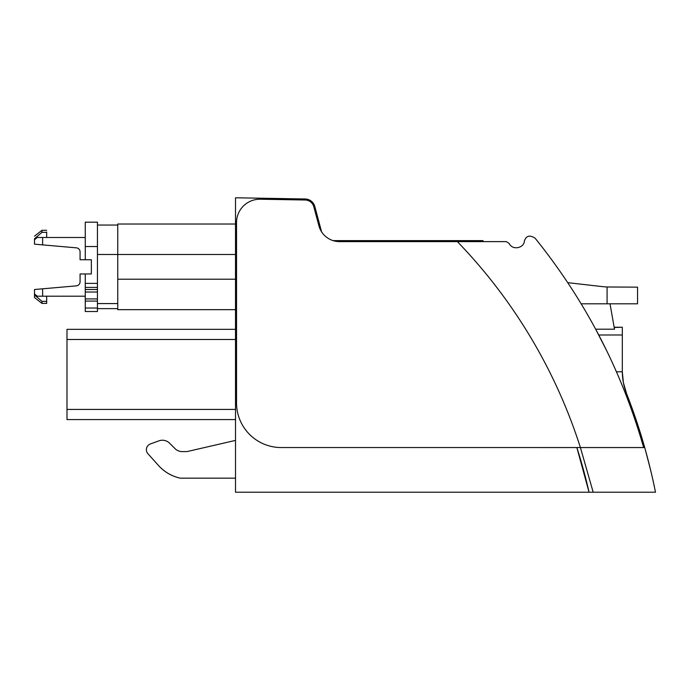 <?xml version="1.0" encoding="UTF-8"?>
<svg xmlns="http://www.w3.org/2000/svg" width="690" height="690" viewBox="0 0 690 690"><rect width="100%" height="100%" fill="white"/><g stroke="black" fill="none" stroke-linecap="round" stroke-linejoin="round"><path stroke-width="1.03" d="M626.563 393.559A60.927 60.927 0 0 1 622.311 371.815L623.38 382.579L626.563 393.559A588.855 588.855 0 0 1 655.491 492.22L589.062 492.22A523.857 523.857 0 0 0 576.849 447.551L589.062 492.22L235.514 492.22L235.514 197.78L305.17 198.987A10.152 10.152 0 0 1 314.795 206.517L321.583 231.84M235.514 329.337L66.99 329.337L66.99 409.429L235.514 409.429M66.99 409.429L66.99 419.58L235.514 419.58M235.514 478.17L180.306 478.17A40.814 40.814 0 0 1 158.631 465.629L147.945 453.761A6.098 6.098 0 0 1 150.386 443.955L158.942 440.841A10.152 10.152 0 0 1 169.593 443.204L175.036 448.638A10.255 10.255 0 0 0 182.212 451.614L186.921 451.614L235.514 440.401M180.176 478.144L180.159 478.144A40.814 40.814 0 0 1 158.631 465.629M169.593 443.204L175.036 448.638A10.255 10.255 0 0 0 182.212 451.614L186.921 451.614M117.749 309.663L235.514 309.663L117.749 309.663L117.749 308.646L97.445 308.646L97.445 283.383L85.258 283.383L85.258 311.518L97.445 311.518L97.445 308.646M117.749 308.646L117.749 224.026L235.514 224.026L117.749 224.026M633.843 413.207L636.568 421.159L633.843 413.207M639.113 428.947L644.546 446.973M645.124 449.018L650.446 469.398M650.584 469.985L650.722 470.546M651.291 472.952L652.188 476.816M641.321 436.037L641.519 436.684M643.925 444.8L644.158 445.602L643.925 444.8M644.969 448.457L645.141 449.078L644.969 448.457M648.617 462.067L648.773 462.671M650.299 468.786L650.437 469.373L650.299 468.786M639.19 429.206L640.07 431.992M639.587 430.448L639.82 431.19M642.994 441.609L643.235 442.437L642.994 441.609M643.908 444.74L644.141 445.542L643.908 444.74M651.619 474.332L651.791 475.091M651.955 475.79L652.102 476.419L651.955 475.79M639.363 429.732L639.57 430.388M642.977 441.548L643.218 442.376M644.71 447.551L580.411 447.551L593.184 492.22M644.081 447.551L580.411 447.551A527.272 527.272 0 0 0 457.349 241.621L339.514 241.621A21.321 21.321 0 0 1 318.918 225.82L313.821 206.776A9.134 9.134 0 0 0 305.153 200.005L260.285 199.22A23.348 23.348 0 0 0 236.532 222.568L236.532 402.882A44.669 44.669 0 0 0 280.183 447.543L580.411 447.551M626.537 393.507L624.105 385.857M625.64 391.066L625.468 390.557M622.311 371.815L616.446 371.815L615.816 370.383M483.733 241.621A546.213 546.213 0 0 0 482.81 240.612L333.011 240.612M643.658 447.551C621.612 370.444 585.431 300.668 535.112 238.214C529.765 234.729 526.177 235.678 524.357 241.069C524.279 247.701 512.739 251.005 509.048 243.337L506.313 241.621L457.349 241.621M614.16 327.284L610.02 303.798L614.497 329.199L595.668 329.199L606.717 350.779M614.195 327.483L622.311 327.241L622.311 371.203M607.079 303.798L637.543 303.798L637.543 287.152L607.079 286.988L607.079 303.798L581.153 303.798M622.311 327.241L614.152 327.241L614.307 328.138M567.758 282.667L601.352 286.497A101.525 101.525 0 0 0 607.079 286.988L608.037 287.04M97.445 225.044L117.749 225.044M34.5 238.714L34.5 244.174L76.366 247.839A4.062 4.062 0 0 1 80.075 251.885L80.075 259.742L85.258 259.742L85.258 222.18L97.445 222.18L97.445 283.383M46.678 232.038C46.678 229.718 46.678 229.718 46.678 232.038L46.678 237.489M46.678 232.34L41.969 232.34L34.5 238.731M34.5 239.74L37.295 237.489L42.625 237.489L42.625 244.881M85.258 237.489L42.625 237.489M46.678 230.296L41.969 230.296L41.969 232.34M91.356 259.742L91.356 273.956L91.356 259.742L85.258 259.742M91.356 273.956L85.258 273.956L85.258 283.383M85.258 273.956L80.075 273.956L80.075 281.813A4.062 4.062 0 0 1 76.366 285.858L42.625 288.808L42.625 296.2L37.295 296.2L34.5 293.949L34.5 294.966L41.969 301.349L46.678 301.349L46.678 296.2M85.258 296.2L42.625 296.2M34.5 293.949L34.5 289.515L42.625 288.808M34.5 294.966L34.5 297.537L41.969 303.393L46.678 303.393L46.678 301.349M41.969 303.393L41.969 301.349M76.366 247.839A4.062 4.062 0 0 1 80.075 251.885M80.075 281.813A4.062 4.062 0 0 1 76.366 285.858M66.99 339.489L235.514 339.489M235.514 279.209L117.749 279.209M235.514 254.489L97.445 254.489M598.748 334.995L622.311 334.995M97.445 303.574L117.749 303.574M97.445 246.546L85.258 246.546M85.258 287.402L97.445 287.402M97.445 289.498L85.258 289.498M97.445 292.025L85.258 292.025M97.445 298.925L85.258 298.925M97.445 301.082L85.258 301.082M97.445 308.033L85.258 308.033M41.969 230.296L34.5 236.153"/></g></svg>
